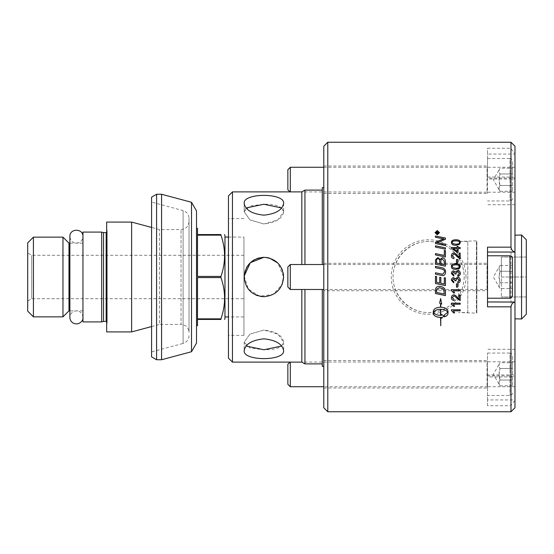 <?xml version="1.0" encoding="UTF-8"?>
<svg xmlns="http://www.w3.org/2000/svg" width="554" height="554" viewBox="0 0 554 554"><rect width="100%" height="100%" fill="white"/><g stroke="black" fill="none" stroke-linecap="round" stroke-linejoin="round"><path stroke-width="0.42" stroke-dasharray="2.77 2.08" d="M82.955 277L82.955 317.407L82.955 277M232.451 191.892L232.451 362.108M228.456 358.113L228.456 195.887M301.833 362.108L301.833 289.479M301.833 264.521L301.833 191.892M283.613 277C282.443 265.027 275.871 258.455 263.898 257.285C251.925 258.455 245.353 265.027 244.182 277C245.353 288.973 251.925 295.545 263.898 296.715C275.871 295.545 282.443 288.973 283.613 277C282.443 288.973 275.871 295.552 263.898 296.715C246.994 297.63 237.41 274.348 249.958 263.06C261.246 250.512 284.527 260.089 283.613 277L277.845 263.06M281.647 346.035L283.613 342.164C282.443 335.426 275.871 331.382 263.898 330.032L249.958 334.069L244.182 342.164L244.182 350.703C242.971 361.25 284.825 361.25 283.613 350.703C282.443 344.055 275.871 340.101 263.898 338.84C251.925 340.101 245.353 344.055 244.182 350.703L244.182 342.164L246.149 346.035M246.149 207.965L244.182 211.836L244.182 203.297C245.353 209.945 251.925 213.899 263.898 215.16C275.871 213.899 282.443 209.945 283.613 203.297C284.825 192.75 242.971 192.75 244.182 203.297L244.182 211.836L249.958 205.991L263.898 204.253C275.871 204.066 282.443 206.594 283.613 211.836L277.838 219.931L263.898 223.968L249.958 219.931L244.182 211.836L249.958 219.931L263.898 223.968C275.871 222.618 282.443 218.574 283.613 211.836L281.647 207.965M228.456 277L228.456 335.399L228.456 277M283.613 203.297L283.613 211.836L283.613 203.297M283.613 342.164L283.613 350.703L283.613 342.164C282.443 347.406 275.871 349.934 263.898 349.747L249.958 348.009L244.182 342.164L249.958 334.069L263.898 330.032L277.838 334.069L283.613 342.164M266.578 257.471L263.898 257.285M244.203 276.031L248.24 288.98L259.625 296.245L273.046 294.465L282.125 284.514M243.933 277L243.933 335.399L243.933 277M304.942 363.902L304.942 289.479M304.942 264.521L304.942 190.098M322.296 366.346L322.296 289.479M322.296 264.521L322.296 187.654M323.792 277L323.792 366.346L323.792 277M323.792 407.779L323.792 146.221M323.792 290.725L323.792 263.275L323.792 290.725L487.513 290.725L487.513 263.275L487.513 290.725M323.792 367.399L323.792 387.987L323.792 367.399M323.792 172.876L323.792 193.464L323.792 172.876M464.183 277C464.051 284.23 462.168 290.635 458.546 296.21C451.33 306.722 441.358 312.172 428.616 312.567C409.586 312.705 392.911 296.03 393.049 277C392.911 257.97 409.586 241.295 428.616 241.433C441.358 241.828 451.33 247.278 458.546 257.79C462.168 263.365 464.051 269.77 464.183 277A35.567 35.567 0 0 1 410.833 307.802A35.567 35.567 0 0 1 410.833 246.198A35.567 35.567 0 0 1 464.183 277M465.942 277C466.378 257.014 448.581 239.39 428.616 239.834C408.651 239.39 390.854 257.014 391.29 277C390.854 296.986 408.651 314.61 428.616 314.166C448.581 314.61 466.378 296.986 465.942 277M458.546 296.21L458.546 257.79M467.798 312.567L467.798 241.433L467.798 312.567L458.546 312.567L476.835 313.135L476.835 240.865L476.835 313.135L476.385 312.691L476.385 241.309L476.385 312.691M514.971 153.32L514.971 154.074L487.513 154.074L487.513 148.264L510.975 148.264C511.467 149.559 512.796 151.242 514.971 153.32L514.971 146.221M514.971 179.032L514.971 178.36L512.014 177.038L510.975 178.097L487.513 178.097L487.513 177.038L487.513 179.032L514.971 179.032L514.971 204.696L514.971 154.074M487.513 179.032L487.513 154.074M514.971 400.68C512.796 402.758 511.467 404.441 510.975 405.736L487.513 405.736L487.513 399.926L514.971 399.926L514.971 407.779M514.971 399.926L514.971 349.304L514.971 374.968L487.513 374.968L487.513 376.962L487.513 375.903L510.975 375.903L512.014 376.962L514.971 375.64L514.971 374.968M514.971 178.36L514.971 375.64M514.971 277L514.971 318.799L514.971 277M510.975 375.903L510.975 178.097M487.513 399.926L487.513 374.968M487.513 178.097L487.513 148.264M487.513 179.738L487.513 158.527L487.513 179.738M487.513 172.876L487.513 193.464L487.513 172.876M487.513 405.736L487.513 375.903M487.513 374.262L487.513 353.05L487.513 374.262M487.513 367.399L487.513 387.987L487.513 367.399M510.975 411.767L510.975 405.736M487.513 306.833L487.513 301.958L514.971 301.958M510.975 148.264L510.975 142.233M514.971 252.042L487.513 252.042L487.513 247.167M327.788 142.233L327.788 411.767M487.513 252.042L487.513 301.958M487.513 277L487.513 255.789L487.513 277M526.3 314.263L526.3 239.737M526.3 277L526.3 296.965L526.3 257.035L526.3 277L501.342 277L501.342 296.965L501.342 257.035L501.342 277L526.3 277M521.556 234.993L521.556 319.007M526.3 296.965L501.342 296.965L526.3 296.965M526.3 257.035L501.342 257.035L526.3 257.035M512.471 282.762L499.992 282.762L499.106 277L499.992 271.238C498.794 275.082 498.794 278.918 499.992 282.762C498.794 284.687 498.794 286.605 499.992 288.53C498.794 286.605 498.794 284.687 499.992 282.762L512.471 282.762L512.471 265.47L499.992 265.47C498.794 267.395 498.794 269.313 499.992 271.238C498.794 269.313 498.794 267.395 499.992 265.47L493.337 277L499.992 288.53L512.471 288.53L512.471 282.762L512.471 288.53M499.992 271.238L512.471 271.238L499.992 271.238M512.471 258.282L512.471 295.718M287.858 287.027L287.858 266.973M290.303 264.521L290.303 289.479M323.792 264.521L487.014 264.521L487.014 289.479L487.014 264.521A0.499 0.499 0 0 0 487.513 264.023M499.992 185.5L499.106 179.738L499.992 173.977C498.794 177.82 498.794 181.657 499.992 185.5C498.794 187.425 498.794 189.343 499.992 191.268C498.794 189.343 498.794 187.425 499.992 185.5L512.471 185.5L512.471 173.977L512.471 191.268L512.471 185.5L499.992 185.5M512.471 191.268L499.992 191.268L493.337 179.738L499.992 168.208C498.794 170.133 498.794 172.052 499.992 173.977C498.794 172.052 498.794 170.133 499.992 168.208L512.471 168.208L512.471 173.977L512.471 168.208M499.992 173.977L512.471 173.977L499.992 173.977M512.471 179.738L512.471 161.02L512.471 179.738M487.513 158.527L509.978 158.527L509.978 200.95L509.978 158.527A2.493 2.493 0 0 1 512.471 161.02M287.858 189.766L287.858 169.711M290.303 167.26L290.303 191.892M323.792 167.26L487.014 167.26L487.014 192.217L487.014 167.26A0.499 0.499 0 0 0 487.513 166.761M499.992 380.023L499.106 374.262L499.992 368.5C498.794 372.343 498.794 376.18 499.992 380.023C498.794 381.948 498.794 383.867 499.992 385.792C498.794 383.867 498.794 381.948 499.992 380.023L512.471 380.023L512.471 368.5L512.471 385.792L512.471 380.023L499.992 380.023M512.471 385.792L499.992 385.792L493.337 374.262L499.992 362.731C498.794 364.657 498.794 366.575 499.992 368.5C498.794 366.575 498.794 364.657 499.992 362.731L512.471 362.731L512.471 368.5L512.471 362.731M499.992 368.5L512.471 368.5L499.992 368.5M512.471 374.262L512.471 355.543L512.471 374.262M487.513 353.05L509.978 353.05L509.978 395.473L509.978 353.05A2.493 2.493 0 0 1 512.471 355.543M287.858 384.289L287.858 364.234M290.303 362.108L290.303 386.74M289.984 362.108L487.014 361.783L487.014 386.74L487.014 361.783A0.499 0.499 0 0 0 487.513 361.284M459.432 258.621L460.18 258.766L460.18 253.046M459.148 257.291L459.148 253.046M459.432 258.642L456.953 256.557C455.533 254.826 454.481 254.03 453.809 254.168L452.299 255.796M454.045 257.478L453.934 258.552M453.934 258.566C452.272 258.379 451.434 257.444 451.413 255.768L451.413 255.768M460.326 273.406L460.326 273.406C460.236 275.026 459.411 275.947 457.86 276.176L457.722 275.109M459.439 273.399L457.618 271.605L455.921 273.309M456.039 274.064L455.097 273.946M455.111 273.78L453.657 271.993L452.293 273.42M453.871 274.999L453.678 276.072L451.413 273.441M456.482 287.138L456.482 283.842L457.556 283.842L457.556 287.145M451.413 297.623L451.413 297.602C451.531 295.878 452.341 294.977 453.837 294.908C454.668 294.693 455.88 295.538 457.472 297.456L459.148 299.125L459.148 294.894L460.18 294.894L460.18 300.614M452.299 297.63L454.051 299.305M451.413 310.469L451.413 309.769L460.18 309.769L460.18 310.836M453.352 310.808L454.64 312.906M445.444 247.839L445.444 249.168A3227.542 677.009 -167.9 0 0 435.465 247.132L435.465 245.81M445.444 261.315L445.444 266.225A3227.542 277.021 -168.2 0 0 435.465 264.154L435.465 260.976M439.731 263.725L439.731 261.613C439.717 259.674 439.114 258.739 437.916 258.808C437.037 258.676 436.594 259.355 436.594 260.858L436.594 263.067M444.315 264.673L444.253 261.072L442.293 259.147C441.351 259.016 440.873 259.743 440.866 261.322L440.866 263.96M435.465 283.496L435.465 276.252M445.444 285.58L445.444 277.942L444.315 277.706L444.315 284.022L440.846 283.295L440.846 277.492L439.71 277.256L439.71 283.059L436.594 282.408L436.594 276.488M435.465 290.531L435.624 288.876C436.13 287.194 437.438 286.349 439.544 286.321C442.868 286.688 444.779 288.038 445.284 290.372L445.444 295.594M435.465 293.398L435.465 290.608M436.594 292.436L436.594 292.422A3220.686 379.815 11.9 0 0 444.315 294.022L444.315 294.036M438.505 233.643L436.088 233.601M436.088 233.643L436.088 232.812M438.505 232.133L438.505 231.676M438.505 232.174L437.563 232.715M437.148 233.269L436.774 232.264L436.414 233.269M435.015 232.708L437.265 234.792M439.516 232.708L437.265 234.834M439.142 232.708L437.265 230.942L435.389 232.708M447.771 312.317L444.495 314.776M448.013 313.384L448.013 311.306M444.495 314.741L444.495 316.84M448.013 311.279C447.597 308.827 445.181 307.463 440.769 307.186L440.769 303.654M441.69 304.063L440.659 298.544L439.62 303.142M440.541 303.55L440.541 307.186C436.136 307.463 433.72 308.827 433.297 311.279L433.297 313.384M440.541 317.394L440.541 325.697M440.769 325.794L440.769 317.394M441.386 317.407L441.386 318.377M443.996 315.946L441.386 314.347L441.386 315.316L440.769 315.337L440.769 309.277M433.547 312.317C434.655 314.187 436.988 315.191 440.541 315.337L440.541 309.277M445.61 271.924L445.61 271.931C445.485 274.299 444.523 275.497 442.715 275.539L440.908 275.262A3249.591 54.507 -168.3 0 0 435.465 274.126L435.465 272.783M444.509 272C444.696 270.407 443.512 269.362 440.956 268.863A3218.671 203.789 -168.2 0 0 435.465 267.721L435.465 266.377M445.444 250.623L445.444 256.98A3227.542 493.51 -168.1 0 0 435.465 254.944L435.465 254.923M435.465 254.944L435.465 253.607M444.315 255.449L444.315 250.373M445.444 244.307L445.444 245.602A3227.542 760.559 -167.9 0 0 435.465 243.58L435.465 243.545M435.465 243.58L435.465 242.181M443.934 238.919L441.323 238.469A3258.843 926.821 -167.8 0 0 435.465 237.306L435.465 237.271M435.465 237.306L435.465 236.032M445.444 239.293L445.444 238.005M445.444 239.328A901.095 225.36 156.5 0 0 439.675 241.655L436.801 242.694M451.413 303.862L451.413 303.156L460.18 303.156L460.18 304.229M453.352 304.208L454.64 306.327M451.413 290.435L451.413 289.749L460.18 289.749L460.18 290.829M453.352 290.815L454.64 292.955M457.722 281.889L459.439 280.179M455.921 280.089L456.039 280.843M453.871 281.778L452.293 280.206M451.413 280.22L451.413 280.227C451.558 278.627 452.306 277.776 453.678 277.665L455.443 278.87L457.597 277.242C459.266 277.374 460.173 278.357 460.326 280.179L460.326 280.185M460.326 266.557L459.425 268.545L455.873 269.41C452.895 269.41 451.406 268.461 451.413 266.571L451.413 266.557M459.446 266.571C459.688 265.505 458.497 264.93 455.873 264.84C453.241 264.923 452.05 265.505 452.299 266.585M457.556 259.487L457.556 262.783L456.482 262.783L456.482 259.487M460.18 247.499L460.18 248.573L458.089 248.552M458.089 248.573L458.089 252.285L457.105 252.285L451.448 248.358M451.448 248.386L451.448 247.499M457.105 247.499L457.105 246.357M458.089 247.527L458.089 246.357M457.105 251.253L457.105 248.573L453.165 248.573M460.326 242.52L459.425 244.473L455.873 245.311C452.895 245.311 451.406 244.39 451.413 242.555L451.413 242.52M459.446 242.555C459.688 241.523 458.497 240.969 455.873 240.879C453.241 240.962 452.05 241.523 452.299 242.569M243.933 298.71L243.933 255.29L243.933 298.71L31.696 298.71L27.7 301.016L27.7 252.984L27.7 301.016M243.933 316.93L243.933 237.07L243.933 316.93L228.456 316.93M224.966 318.682L224.966 235.318M224.966 237.07L224.966 316.93L224.966 237.07M197.508 318.862L197.508 277.568L220.928 277.568C225.783 291.335 225.783 305.095 220.928 318.862L197.508 318.862L197.508 277.568L197.508 318.862M197.508 228.331L197.508 234.571L220.928 234.571L220.928 235.138C225.783 248.905 225.783 262.665 220.928 276.432L197.508 276.432L197.508 235.138L220.928 235.138M220.928 276.432L220.928 277.568M220.928 318.862L220.928 319.429L197.508 319.429L197.508 325.669M196.511 325.669L196.511 228.331L196.511 325.669M151.588 326.555L159.566 324.422L159.566 229.578L159.566 324.422L181.04 324.422L181.04 229.578L181.04 324.422C185.888 324.893 188.554 327.553 189.025 332.407L189.025 218.29L189.025 332.407M131.623 331.908L131.623 222.092M106.666 331.908L106.666 222.092M106.666 326.029L106.666 227.971L106.666 326.029L107.157 322.546L107.157 231.454L106.666 227.971M101.673 232.091L101.673 321.909M82.955 321.909L82.955 232.091M82.955 243.158L82.955 310.842L82.955 243.158L69.88 243.158M82.955 310.842L69.88 310.842M68.98 310.842L68.98 243.158M62.969 316.853L62.969 237.147M33.413 316.853L33.413 237.147M27.7 311.14L27.7 242.86M196.511 343.078L196.511 210.922M191.518 351.721L191.518 202.279M161.574 359.747L161.574 194.253M156.581 359.747L156.581 194.253M151.588 356.866L151.588 197.134M151.588 202.127L151.588 351.873L151.588 202.127L183.104 210.575L183.104 343.425L151.588 351.873M197.508 276.432L197.508 235.138L197.508 276.432M103.536 321.41L103.536 232.59M31.696 298.71L31.696 255.29L31.696 298.71M514.971 167.26L487.513 167.26M514.971 361.783L487.513 361.783M514.971 386.74L487.513 386.74M514.971 192.217L487.513 192.217M509.978 298.211L509.978 255.789M189.025 335.71C188.789 339.616 186.816 342.192 183.104 343.425L183.104 210.575C186.816 211.808 188.789 214.384 189.025 218.29M106.167 321.41L106.167 232.59L107.157 231.454L107.164 322.407L107.164 231.593L107.164 322.407L106.167 321.41M82.955 317.407C82.435 312.636 79.291 311.487 79.291 311.535L76.417 310.87C72.595 311.113 70.413 313.294 69.88 317.407L69.88 236.593C70.413 240.706 72.595 242.887 76.417 243.13L79.291 242.465C79.291 242.513 82.435 241.364 82.955 236.593M243.933 218.601L228.456 218.601M243.933 335.399L228.456 335.399M467.798 241.433L458.546 241.433L476.835 240.865L476.385 241.309M487.513 177.038L512.014 177.038M512.014 376.962L487.513 376.962M514.971 204.696L487.513 204.696M323.792 193.464L487.513 193.464M323.792 166.013L487.513 166.013M514.971 349.304L487.513 349.304M323.792 387.987L487.513 387.987M323.792 360.536L487.513 360.536M323.792 263.275L487.513 263.275M487.513 289.977L487.014 289.479L323.792 289.479M512.471 198.457C512.325 199.973 511.494 200.804 509.978 200.95L487.513 200.95M289.984 191.892L487.014 192.217L487.513 192.716M512.471 392.98C512.325 394.496 511.494 395.327 509.978 395.473L487.513 395.473M487.513 387.239L487.014 386.74L323.792 386.74M189.025 221.593C188.554 226.447 185.888 229.107 181.04 229.578L159.566 229.578L151.588 227.445M243.933 255.29L31.696 255.29L27.7 252.984M228.456 237.07L243.933 237.07"/><path stroke-width="0.83" d="M232.451 191.892L228.456 195.887L228.456 358.113L232.451 362.108L232.451 191.892L301.833 191.892L301.833 264.521M301.833 289.479L301.833 362.108L304.942 363.902L322.296 363.902M244.182 277C245.353 265.027 251.925 258.455 263.898 257.285C275.871 258.455 282.443 265.027 283.613 277C282.443 288.973 275.871 295.545 263.898 296.715C251.925 295.545 245.353 288.973 244.182 277M244.182 350.703C245.353 344.055 251.925 340.101 263.898 338.84C275.871 340.101 282.443 344.055 283.613 350.703C284.825 361.25 242.971 361.25 244.182 350.703M244.182 203.297C242.971 192.75 284.825 192.75 283.613 203.297C282.443 209.945 275.871 213.899 263.898 215.16C251.925 213.899 245.353 209.945 244.182 203.297M246.149 346.035L263.898 349.747L281.647 346.035M281.647 207.965L263.898 204.253L246.149 207.965M277.845 263.06L269.625 258.136M269.569 258.122L266.578 257.471M263.898 257.285L250.297 262.721L244.203 276.031M282.125 284.514L283.613 277M304.942 289.479L304.942 363.902M301.833 191.892L304.942 190.098L304.942 264.521M322.296 289.479L322.296 366.346L323.792 366.346M323.792 187.654L322.296 187.654L322.296 264.521M327.788 142.233L323.792 146.221L323.792 407.779L327.788 411.767L327.788 142.233L510.975 142.233L510.975 247.167L487.513 247.167L487.513 306.833L510.975 306.833C511.467 304.07 512.796 302.477 514.971 302.041L487.513 301.958M487.513 252.042L514.971 252.042L514.971 146.221L510.975 142.233M514.971 252.042L514.971 301.958M510.975 306.833L510.975 411.767L514.971 407.779L514.971 302.041M452.299 242.534L452.923 243.705L455.873 244.21C458.504 244.127 459.695 243.559 459.446 242.52C459.688 241.489 458.497 240.935 455.873 240.845C453.241 240.928 452.05 241.489 452.299 242.534L452.923 243.677L455.873 244.245C458.504 244.155 459.695 243.594 459.446 242.555L459.446 242.52M514.971 251.959C512.796 251.523 511.467 249.93 510.975 247.167M526.3 277L526.3 314.263L521.556 319.007L521.556 234.993L526.3 239.737L526.3 277M512.471 265.47L512.471 282.762M509.978 298.211C510.622 298.696 511.453 297.865 512.471 295.718L512.471 258.282A2.493 2.493 0 0 0 509.978 255.789L509.978 298.211L487.513 298.211M287.858 277L287.858 287.027L290.303 289.479L290.303 264.521L287.858 266.973L287.858 277M290.303 191.892L290.303 167.26L287.858 169.711L287.858 189.766L289.984 191.892M289.984 362.108L287.858 364.234L287.858 384.289L290.303 386.74L290.303 362.108M457.105 251.232L457.105 248.552L453.165 248.552A414.385 68.474 35.3 0 1 457.105 251.232L457.105 251.232A414.517 68.523 35.3 0 0 453.165 248.573L453.165 248.552M452.299 266.585L452.923 267.755L455.873 268.302C458.504 268.212 459.695 267.63 459.446 266.557C459.688 265.498 458.497 264.916 455.873 264.826C453.241 264.916 452.05 265.498 452.299 266.571L452.923 267.748L455.873 268.309C458.504 268.219 459.695 267.637 459.446 266.571L459.446 266.557M440.541 309.305C436.988 309.457 434.655 310.469 433.547 312.352C434.655 314.222 436.988 315.226 440.541 315.371L440.541 309.277C436.988 309.423 434.655 310.441 433.547 312.317L433.547 312.352M436.414 233.227L437.148 233.227L436.774 232.223L436.414 233.269L437.148 233.227M436.594 292.436A3217.957 379.476 11.9 0 0 444.315 294.036L443.754 289.687L442.944 288.814L439.481 287.678L436.76 289.181L436.594 292.436M437.265 230.9L435.389 232.666L437.265 234.439L439.142 232.666L437.265 230.9M438.505 233.227L438.505 233.601L436.088 233.601L436.088 232.812L436.746 231.835L437.425 232.486L438.505 231.676L437.48 233.012L438.505 233.227M436.594 263.053L439.731 263.711L439.731 261.599C439.717 259.653 439.114 258.718 437.916 258.794C437.037 258.663 436.594 259.341 436.594 260.837L436.594 263.067L439.731 263.711M440.866 263.96L444.315 264.66L444.253 261.059L442.293 259.133C441.351 259.002 440.873 259.729 440.866 261.308L440.866 263.946L444.315 264.66M459.425 244.446L455.873 245.284C452.895 245.284 451.406 244.362 451.413 242.52C451.351 240.72 452.84 239.806 455.873 239.785C458.837 239.778 460.319 240.692 460.326 242.52L459.425 244.446M460.18 247.499L460.18 248.552L458.089 248.552L458.089 252.264L457.105 252.264L451.448 248.358L451.448 247.499L457.105 247.499L457.105 246.357L458.089 246.357L458.089 247.499L460.18 247.499M457.556 259.487L457.556 262.769L456.482 262.769L456.482 259.487L457.556 259.487M459.425 268.538L455.873 269.403C452.895 269.403 451.406 268.455 451.413 266.557C451.351 264.701 452.84 263.759 455.873 263.725C458.837 263.725 460.319 264.673 460.326 266.557L459.425 268.538M460.326 280.185C460.236 281.806 459.411 282.734 457.86 282.962L457.722 281.889L459.439 280.179L457.618 278.378L455.921 280.089L456.039 280.843L455.097 280.733L453.657 278.773L452.293 280.206L453.871 281.778L453.678 282.852L451.413 280.227C451.558 278.627 452.306 277.776 453.678 277.665L455.443 278.87L457.597 277.242C459.266 277.374 460.173 278.357 460.326 280.185C460.236 281.799 459.411 282.727 457.86 282.956L457.722 281.889M451.413 289.763L460.18 289.763L460.18 290.829L453.352 290.829L454.64 292.955L453.601 292.955L451.413 290.448L451.413 289.749M451.413 303.177L460.18 303.177L460.18 304.229L453.352 304.229L454.64 306.327L453.601 306.327L451.413 303.862L451.413 303.177M445.444 244.307L445.444 245.567A3224.799 759.887 -167.9 0 0 435.465 243.545L435.465 242.181A833.999 201.808 -24.5 0 1 439.204 240.595L443.934 238.885L441.323 238.435A3256.073 925.997 -167.7 0 0 435.465 237.271L435.465 236.032A3270.407 950.034 12.2 0 1 445.444 238.005L445.444 239.293A900.513 225.18 156.4 0 0 439.675 241.62L436.801 242.666L439.357 243.081A3264.874 790.011 12.1 0 1 445.444 244.307M445.444 250.602L445.444 256.98A3224.799 493.067 -168.1 0 0 435.465 254.923L435.465 253.607A3221.815 526.078 12 0 1 444.315 255.429L444.315 250.373L445.444 250.602L444.315 250.394M440.908 275.255A3246.835 54.458 -168.2 0 0 435.465 274.126L435.465 272.783A3236.8 84.063 11.8 0 1 441.593 274.064L442.729 274.216L444.509 271.993C444.696 270.4 443.512 269.355 440.956 268.856A3215.935 203.609 -168.2 0 0 435.465 267.707L435.465 266.377A3217.424 234.037 11.8 0 1 441.323 267.596C444.135 268.081 445.568 269.528 445.61 271.924C445.485 274.292 444.523 275.497 442.715 275.539L440.908 275.255M444.495 316.84L444.495 314.776L447.771 312.352C446.663 310.469 444.329 309.457 440.769 309.305L440.769 315.371L441.386 315.351L441.386 314.381L444.024 315.953L441.386 318.377L441.386 317.407L440.769 317.428L440.769 325.794L440.541 317.428C436.136 317.165 433.72 315.815 433.297 313.384L433.297 311.306C433.72 308.855 436.136 307.491 440.541 307.214L440.541 303.578L439.613 303.163L440.659 298.564L441.697 304.091L440.769 303.675L440.769 307.214C445.181 307.491 447.597 308.855 448.013 311.306L448.013 313.384C447.93 314.873 446.759 316.029 444.495 316.84M437.265 234.792L435.015 232.666L437.265 230.547L439.516 232.666L437.265 234.792M445.444 292.02L445.444 295.594A3224.799 411.248 -168.1 0 1 435.465 293.523L435.624 288.883C436.13 287.207 437.438 286.356 439.544 286.328C442.868 286.695 444.779 288.045 445.284 290.386L445.444 292.02M445.444 277.942L445.444 285.587A3224.799 176.712 -168.2 0 1 435.465 283.503L435.465 276.252L436.594 276.488L436.594 282.408L439.71 283.059L439.71 277.256L440.846 277.492L440.846 283.295L444.315 284.022L444.315 277.706L445.444 277.942M445.444 261.301L445.444 266.225A3224.799 276.771 -168.2 0 0 435.465 264.147L435.534 259.694L437.84 257.562L440.243 259.39L442.286 257.783C444.218 257.991 445.271 259.161 445.444 261.301C445.271 259.182 444.218 258.005 442.286 257.804L442.286 257.783M445.444 247.839L445.444 249.141A3224.799 676.413 -167.9 0 0 435.465 247.105L435.465 245.81A3224.799 706.842 12.1 0 1 445.444 247.839M451.413 309.797L460.18 309.797L460.18 310.836L453.352 310.836L454.64 312.906L453.601 312.906L451.413 310.469L451.413 309.797M459.148 299.146L459.148 294.915L460.18 294.915L460.18 300.614L456.953 298.412C455.533 296.681 454.481 295.884 453.809 296.023L452.299 297.643L454.051 299.326L453.934 300.42C452.272 300.233 451.434 299.298 451.413 297.623C451.531 295.891 452.341 294.991 453.837 294.922C454.668 294.707 455.88 295.559 457.472 297.477L459.148 299.146M457.556 283.849L457.556 287.145L456.482 287.145L456.482 283.849L457.556 283.849M460.326 273.399C460.236 275.019 459.411 275.947 457.86 276.176L457.722 275.103L459.439 273.392L457.618 271.599L455.921 273.309L456.039 274.057L455.097 273.946L453.657 271.993L452.293 273.42L453.871 274.999L453.678 276.072L451.413 273.441C451.558 271.841 452.306 270.989 453.678 270.885L455.443 272.09L457.597 270.463C459.266 270.594 460.173 271.571 460.326 273.399L460.326 273.399C460.173 271.578 459.266 270.601 457.597 270.463L455.443 272.097L453.678 270.885M459.148 257.271L459.148 253.046L460.18 253.046L460.18 258.753L456.953 256.537C455.533 254.805 454.481 254.009 453.809 254.148L452.299 255.775L454.051 257.458L453.934 258.552C452.272 258.365 451.434 257.423 451.413 255.747C451.531 254.023 452.341 253.13 453.837 253.06C454.668 252.846 455.88 253.69 457.472 255.602L459.148 257.291L457.472 255.602M459.148 253.074L460.18 253.074M454.051 257.478L452.299 255.775M451.413 255.768C451.531 254.044 452.341 253.15 453.837 253.081C454.668 252.866 455.88 253.711 457.472 255.623M457.722 275.109L459.439 273.399M455.921 273.309L456.039 274.064M452.293 273.427L453.871 274.999M451.413 273.441L451.413 273.441C451.558 271.848 452.306 270.996 453.678 270.892M457.556 287.138L456.482 287.138M460.18 300.593L456.953 298.391C455.533 296.66 454.481 295.864 453.809 296.002L452.299 297.643M454.045 299.326L453.934 300.42C452.272 300.213 451.434 299.278 451.413 297.602M460.18 310.808L453.352 310.836M454.626 312.878L453.601 312.906M453.601 312.878L451.413 310.441M435.465 245.838A3227.542 707.472 12.1 0 1 445.444 247.867M435.465 260.989L435.534 259.708L437.84 257.575L440.243 259.39M440.243 259.404L442.286 257.804M445.444 285.58A3227.542 176.871 -168.2 0 1 435.465 283.496M435.465 276.252L436.594 276.494M445.444 295.573A3227.542 411.608 -168.1 0 1 435.465 293.509L435.465 293.398M444.315 294.022L443.754 289.68L442.944 288.807L439.481 287.671L436.76 289.167L436.594 292.422M436.088 232.853L436.746 231.877L437.425 232.486M437.549 232.334L438.505 231.717M438.505 233.601L437.48 233.227M435.015 232.708L437.265 230.589L439.516 232.708M435.389 232.666L437.265 234.481L439.142 232.666M440.769 309.305L440.769 309.277C444.329 309.423 446.663 310.441 447.771 312.317L447.771 312.352M444.495 316.798C446.759 315.988 447.93 314.838 448.013 313.349M440.769 303.654L441.69 304.063M439.62 303.142L440.541 303.578M433.297 313.349C433.72 315.78 436.136 317.13 440.541 317.394L440.541 317.428M440.769 317.428L441.386 317.373M441.386 318.335L444.024 315.918M435.465 272.79A3239.55 84.139 11.8 0 1 441.593 274.064L442.729 274.216L444.509 271.993M435.465 266.384A3220.153 234.245 11.8 0 1 441.323 267.603C444.135 268.088 445.568 269.535 445.61 271.931M435.465 253.628A3224.55 526.542 12 0 1 444.315 255.449L444.315 255.429M435.465 242.209A834.518 201.961 -24.5 0 1 439.204 240.63L442.092 239.446M442.092 239.48L443.934 238.885M435.465 236.066A3273.191 950.879 12.2 0 1 445.444 238.04M445.444 244.335A3267.651 790.717 12.1 0 0 439.357 243.116L436.801 242.666M460.18 304.208L453.352 304.229M454.633 306.3L453.601 306.327M453.601 306.3L451.413 303.834M460.18 290.815L453.352 290.829M454.633 292.941L453.601 292.955M453.601 292.941L451.413 290.435M459.439 280.172L457.618 278.378L455.921 280.089M456.039 280.836L455.104 280.726M455.111 280.553L453.657 278.773L452.293 280.199M453.871 281.778L453.678 282.852L451.413 280.22M451.413 266.571C451.351 264.715 452.84 263.766 455.873 263.739C458.837 263.739 460.319 264.68 460.326 266.571M456.482 259.507L457.556 259.507M451.448 247.527L457.105 247.527M457.105 246.385L458.089 246.385M460.18 247.527L458.089 247.499M451.413 242.555C451.351 240.755 452.84 239.84 455.873 239.82C458.837 239.813 460.319 240.727 460.326 242.555M224.529 234.571L224.966 235.318L224.966 318.682L224.529 319.429M197.508 277.568L197.508 318.862L220.928 318.862C225.783 305.095 225.783 291.335 220.928 277.568L197.508 277.568M220.928 318.862L220.928 319.429C225.783 319.429 225.783 319.429 220.928 319.429C225.783 319.429 225.783 319.429 220.928 319.429L197.508 319.429L197.508 325.669L196.511 325.669M220.928 277.568L220.928 276.432C225.783 262.665 225.783 248.905 220.928 235.138L197.508 235.138L197.508 276.432L220.928 276.432M220.928 235.138L220.928 234.571C225.783 234.571 225.783 234.571 220.928 234.571C225.783 234.571 225.783 234.571 220.928 234.571L197.508 234.571L197.508 228.331L196.511 228.331M151.588 227.445L131.623 222.092L131.623 331.908L151.588 326.555M131.623 331.908L106.666 331.908L106.666 222.092L131.623 222.092M101.673 321.909L101.673 232.091L103.536 232.59L103.536 321.41L101.673 321.909L82.955 321.909L82.955 232.091L101.673 232.091M69.88 310.842L68.98 310.842L68.98 243.158L69.88 243.158M68.98 243.158L62.969 237.147L62.969 316.853L68.98 310.842M62.969 316.853L33.413 316.853L27.7 311.14L27.7 242.86L33.413 237.147L33.413 316.853M191.518 202.279L191.518 351.721L196.511 343.078L196.511 210.922L191.518 202.279L161.574 194.253L161.574 359.747L191.518 351.721M161.574 359.747L156.581 359.747L151.588 356.866L151.588 197.134L156.581 194.253L156.581 359.747M103.536 321.41L106.167 321.41L106.167 232.59L103.536 232.59M228.456 316.93L224.966 316.93M82.955 236.593C83.363 228.158 69.472 228.158 69.88 236.593L69.88 317.407C69.963 319.9 71.071 321.798 73.197 323.093C78.987 325.891 83.619 320.503 82.955 317.407M232.451 362.108L301.833 362.108M304.942 190.098L322.296 190.098M514.971 318.799L521.556 319.007M514.971 235.201L521.556 234.993M509.978 255.789L487.513 255.789M323.792 264.521L290.303 264.521M323.792 289.479L290.303 289.479M323.792 167.26L290.303 167.26M323.792 386.74L290.303 386.74M327.788 411.767L510.975 411.767M33.413 237.147L62.969 237.147M156.581 194.253L161.574 194.253M106.167 232.59L106.666 232.458M106.167 321.41L106.666 321.542M224.966 237.07L228.456 237.07"/></g></svg>
